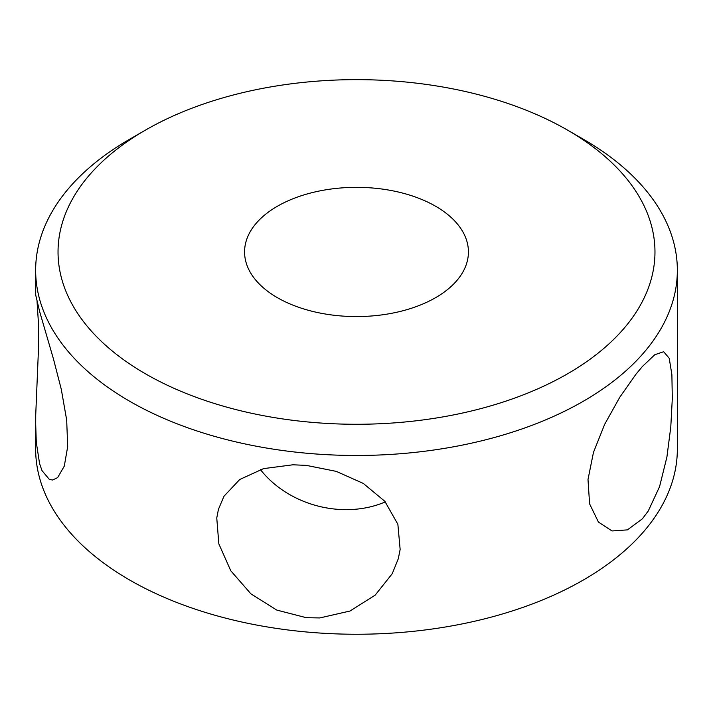 <?xml version="1.0" encoding="UTF-8"?>
<svg xmlns="http://www.w3.org/2000/svg" width="713" height="713" viewBox="0 0 713 713"><rect width="100%" height="100%" fill="white"/><g stroke="black" fill="none" stroke-linecap="round" stroke-linejoin="round"><path stroke-width="1.07" d="M583.377 139.249L567.548 130.114A298.462 172.314 180 0 1 567.548 373.808A298.462 172.314 180 0 1 145.452 373.799A298.462 172.314 180 0 1 145.452 130.114A298.462 172.314 180 0 1 567.548 130.114L583.377 139.249A320.85 185.237 180 0 1 677.35 270.236A320.85 185.237 180 0 1 479.288 441.374A320.85 185.237 180 0 1 129.623 401.223A320.85 185.237 180 0 1 35.65 270.236A320.85 185.237 180 0 1 129.623 139.249L145.452 130.114M435.643 206.262A111.923 64.616 0 0 0 313.667 192.26A111.923 64.616 0 0 0 244.577 251.956A111.923 64.616 0 0 0 277.357 297.651A111.923 64.616 0 0 0 399.333 311.652A111.923 64.616 0 0 0 468.423 251.956A111.923 64.616 0 0 0 435.643 206.262M677.35 270.236L677.35 449.012A320.85 185.237 0 0 1 479.288 620.15A320.85 185.237 0 0 1 129.623 579.999A320.85 185.237 180 0 1 35.65 449.012L35.721 414.984L38.324 352.677L38.636 326.019L37.049 301.554M35.65 270.236L35.712 295.075L39.598 311.394L53.528 359.2L61.3 389.36L66.683 420.073L67.682 446.605L64.295 466.115L57.646 477.603L52.664 480.009L49.402 479.484L42.014 470.625L39.598 463.708L36.283 442.292L35.65 422.756M306.305 465.375L336.313 471.382L363.3 483.432L384.833 501.301L397.872 524.287L400.145 549.447L398.309 558.689L392.239 573.689L375.198 595.123L349.985 611.032L319.789 617.939L306.305 617.69L276.742 610.07L250.905 593.84L230.798 570.792L218.838 543.876L216.761 517.977L218.428 509.34L223.98 496.248L239.737 479.493L263.569 468.619L292.918 464.796L306.305 465.375M642.377 366.518L654.801 354.717L663.678 351.723L669.213 358.256L671.887 374.637L672.297 398.665L670.79 426.864L666.905 457.078L659.57 486.64L648.295 510.936L642.377 518.823L627.422 529.875L612.012 530.953L598.412 522.05L589.589 503.85L588.002 479.475L593.448 452.443L604.642 424.378L619.847 397.132L635.943 374.254L642.377 366.518M385.332 501.89A93.269 75.222 15.3 0 1 336.073 509.189A93.269 75.222 15.3 0 1 260.397 469.546"/></g></svg>
